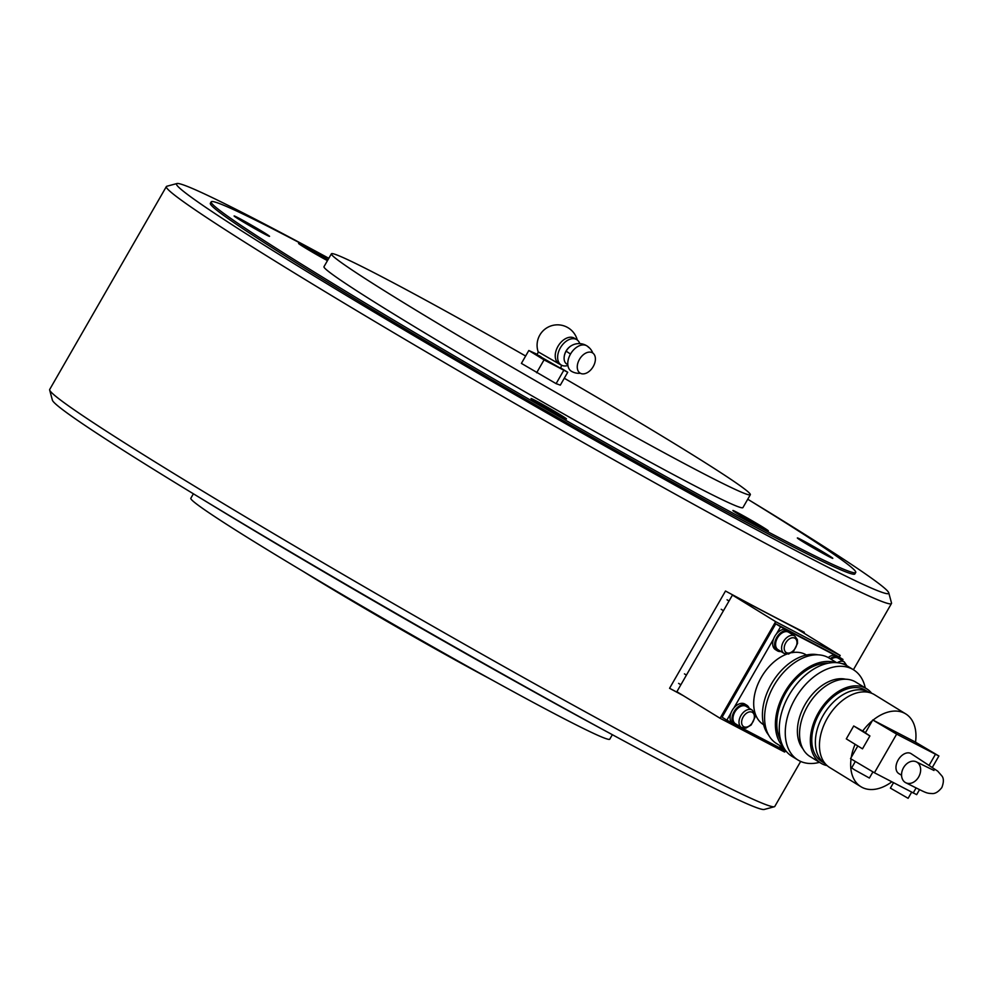 <?xml version="1.0" encoding="UTF-8"?>
<svg xmlns="http://www.w3.org/2000/svg" width="993" height="993" viewBox="0 0 993 993"><rect width="100%" height="100%" fill="white"/><g stroke="black" fill="none" stroke-linecap="round" stroke-linejoin="round"><path stroke-width="1.49" d="M525.645 356.028A241.634 8.267 29.9 0 0 384.887 278.35A241.634 8.267 29.9 0 0 331.389 253.811A241.634 8.267 29.9 0 0 464.054 339.035A241.634 8.267 29.9 0 0 696.838 470.185A241.634 8.267 29.9 0 0 750.336 494.725A241.634 8.267 29.9 0 0 564.285 378.246M331.389 253.811L323.979 266.695A241.634 8.267 29.9 0 0 456.643 351.919A241.634 8.267 29.9 0 0 689.427 483.07A241.634 8.267 29.9 0 0 742.925 507.609L750.336 494.725M293.494 239.598A371.754 12.71 29.9 0 0 211.186 201.84A371.754 12.71 29.9 0 0 415.285 332.953A371.754 12.71 29.9 0 0 773.41 534.718A371.754 12.71 29.9 0 0 855.73 572.464A371.754 12.71 29.9 0 0 747.741 499.231A410.792 14.051 -150.1 0 1 770.431 513.071A410.792 14.051 -150.1 0 1 888.76 592.833A410.792 14.051 -150.1 0 1 680.18 488.059A410.792 14.051 -150.1 0 1 294.809 264.126A410.792 14.051 -150.1 0 1 176.965 183.531A410.792 14.051 -150.1 0 1 328.807 258.304A371.754 12.71 29.9 0 0 293.494 239.598M826.921 554.342A20.443 0.695 -150.1 0 1 832.804 558.339A20.443 0.695 -150.1 0 1 822.142 552.94A20.443 0.695 -150.1 0 1 803.238 541.955A20.443 0.695 -150.1 0 1 797.354 537.958A20.443 0.695 -150.1 0 1 808.017 543.345A20.443 0.695 -150.1 0 1 826.921 554.342M762.463 526.886A20.443 0.695 -150.1 0 1 768.346 530.883A20.443 0.695 -150.1 0 1 757.684 525.496A20.443 0.695 -150.1 0 1 738.78 514.498A20.443 0.695 -150.1 0 1 732.896 510.501A20.443 0.695 -150.1 0 1 743.558 515.901A20.443 0.695 -150.1 0 1 762.463 526.886M327.454 260.65A20.443 0.695 -150.1 0 1 304.454 247.418A20.443 0.695 -150.1 0 1 298.558 243.422A20.443 0.695 -150.1 0 1 309.133 248.771A20.443 0.695 -150.1 0 1 327.988 259.719M561.964 416.874A20.443 0.695 -150.1 0 1 542.265 405.777A20.443 0.695 -150.1 0 1 531.044 398.565A20.443 0.695 -150.1 0 1 535.575 400.638A20.443 0.695 -150.1 0 1 555.261 411.735A20.443 0.695 -150.1 0 1 566.494 418.947A20.443 0.695 -150.1 0 1 561.964 416.874M239.996 219.962A20.443 0.695 -150.1 0 1 234.1 215.965A20.443 0.695 -150.1 0 1 244.762 221.365A20.443 0.695 -150.1 0 1 263.666 232.35A20.443 0.695 -150.1 0 1 269.55 236.346A20.443 0.695 -150.1 0 1 258.9 230.959A20.443 0.695 -150.1 0 1 239.996 219.962M785.115 751.217L784.631 752.061L720.062 718.262L676.878 691.711L732.437 595.08L796.994 628.879L840.19 655.442L839.222 657.118M720.062 718.262L775.632 621.643L840.19 655.442M732.437 595.08L775.632 621.643M846.905 665.744L844.249 661.884L838.253 658.185A10.228 6.666 121.6 0 0 831.029 659.24M794.748 635.967A10.228 6.666 121.6 0 0 794.487 635.818A10.228 6.666 121.6 0 0 783.477 641.577A10.228 6.666 121.6 0 0 784.036 653.382L788.566 654.052L793.804 650.887L797.528 643.377L797.367 639.666L794.748 635.967L788.752 632.28A10.228 6.666 121.6 0 0 777.482 637.891A10.228 6.666 121.6 0 0 778.04 649.695L784.036 653.382A10.228 6.666 121.6 0 0 784.309 653.531M783.142 747.63A10.228 6.666 121.6 0 0 784.942 749.69L785.041 749.752M752.148 710.045A10.228 6.666 121.6 0 0 751.887 709.896A10.228 6.666 121.6 0 0 740.877 715.655A10.228 6.666 121.6 0 0 741.448 727.472L745.966 728.13L751.205 724.964L754.941 717.455L754.767 713.744L752.148 710.045L746.153 706.358A10.228 6.666 121.6 0 0 734.882 711.969A10.228 6.666 121.6 0 0 735.441 723.773L741.448 727.472A10.228 6.666 121.6 0 0 741.709 727.621M791.706 634.105A11.519 7.522 121.6 0 0 789.435 631.176A11.519 7.522 121.6 0 0 776.725 637.494A11.519 7.522 121.6 0 0 777.358 650.812A11.519 7.522 121.6 0 0 780.995 651.52M789.435 631.176L787.511 629.996A11.519 7.522 121.6 0 0 774.801 636.314A11.519 7.522 121.6 0 0 775.446 649.621L777.358 650.812M841.208 660.01A11.519 7.522 121.6 0 0 838.936 657.081L837.012 655.901A11.519 7.522 121.6 0 0 828.249 657.552M838.936 657.081A11.519 7.522 121.6 0 0 830.185 658.719M781.665 746.711A11.519 7.522 121.6 0 0 784.259 750.795A11.519 7.522 121.6 0 0 786.406 751.515M779.753 745.532A11.519 7.522 121.6 0 0 782.347 749.616L784.259 750.795M749.107 708.183A11.519 7.522 121.6 0 0 746.835 705.253A11.519 7.522 121.6 0 0 734.125 711.571A11.519 7.522 121.6 0 0 734.758 724.89A11.519 7.522 121.6 0 0 738.395 725.598M746.835 705.253L744.911 704.074A11.519 7.522 121.6 0 0 732.213 710.392A11.519 7.522 121.6 0 0 732.846 723.711L734.758 724.89M490.294 679.013A152.413 5.213 -150.1 0 1 310.201 575.766A152.413 5.213 -150.1 0 1 302.927 571.26M918.662 776.96A11.705 8.863 117.6 0 1 905.666 782.683A11.705 8.863 117.6 0 1 903.543 767.663A11.705 8.863 117.6 0 1 916.527 761.941A11.705 8.863 117.6 0 1 918.662 776.96M901.557 775.272L898.777 773.559A11.705 7.646 -58.4 0 1 898.131 760.03A11.705 7.646 -58.4 0 1 911.04 753.613L937.702 771.139L942.009 776.079C943.871 778.586 943.809 782.422 941.823 787.586C938.36 791.905 935.071 793.879 931.968 793.531C925.886 793.233 927.028 793.32 905.666 782.683M763.592 724.691L763.505 724.642A40.887 26.687 -58.4 0 1 761.259 677.412A40.887 26.687 -58.4 0 1 786.568 654.201M768.607 735.031A48.322 31.54 -58.4 0 1 771.35 684.016A48.322 31.54 -58.4 0 1 817.934 654.821M784.011 748.151L776.638 743.62A50.184 32.744 -58.4 0 1 773.87 685.666A50.184 32.744 -58.4 0 1 829.217 658.123L836.59 662.654M783.353 747.009A50.184 32.744 -58.4 0 1 784.669 692.307A50.184 32.744 -58.4 0 1 835.274 662.592M780.796 740.617A48.322 31.54 -58.4 0 1 785.748 692.866A48.322 31.54 -58.4 0 1 828.41 663.175M819.498 762.339A52.977 34.569 -58.4 0 1 797.975 760.017L791.98 756.331A52.977 34.569 -58.4 0 1 789.05 695.15A52.977 34.569 -58.4 0 1 847.476 666.08L853.471 669.766A52.977 34.569 -58.4 0 1 865.263 687.926M797.975 760.017A52.977 34.569 -58.4 0 1 795.058 698.836A52.977 34.569 -58.4 0 1 853.471 669.766M802.915 748.796A41.818 27.295 -58.4 0 1 805.112 704.434A41.818 27.295 -58.4 0 1 845.688 679.224M827.144 765.628A43.68 28.499 -58.4 0 1 820.839 763.158L810.04 756.529A43.68 28.499 -58.4 0 1 807.632 706.085A43.68 28.499 -58.4 0 1 855.805 682.104L866.604 688.745A43.68 28.499 -58.4 0 1 871.643 693.263M820.839 763.158A43.68 28.499 -58.4 0 1 818.431 712.713A43.68 28.499 -58.4 0 1 866.604 688.745M821.807 761.581A41.818 27.295 -58.4 0 1 819.51 713.284A41.818 27.295 -58.4 0 1 865.623 690.334L869.098 692.469A41.818 27.295 -58.4 0 0 823.11 715.494A41.818 27.295 -58.4 0 0 825.282 763.716L821.807 761.581M891.788 781.851A42.749 27.891 -58.4 0 1 860.919 786.717L829.726 767.539A42.749 27.891 -58.4 0 1 827.368 718.162A42.749 27.891 -58.4 0 1 874.51 694.703L905.703 713.88A42.749 27.891 -58.4 0 1 915.521 742.131M860.919 786.717A42.749 27.891 -58.4 0 1 851.026 759.074M851.274 757.336A42.749 27.891 -58.4 0 1 855.11 744.291M893.489 782.745L890.398 788.119L908.123 798.31L911.624 792.24M855.159 761.755L851.659 767.85L854.601 769.848L869.384 778.04L872.884 771.946M730.972 713.024L726.864 720.173L722.072 717.219L775.781 623.815L838.191 656.485L842.983 659.439L842.275 660.668M865.499 732.598L853.707 725.982L846.297 738.866L862.495 748.834L869.905 735.95L865.35 732.859L872.76 719.975L915 741.858L938.894 755.996L896.654 734.125L872.76 719.975M862.644 731.109A42.749 27.891 -58.4 0 1 872.313 720.744M873.145 720.062A42.749 27.891 -58.4 0 1 905.703 713.88M791.582 652.749A40.887 26.687 -58.4 0 1 806.353 654.97L806.428 655.02M785.351 629.264L780.572 626.769L776.464 633.919M773.572 638.946L733.864 707.997M780.572 626.769L775.781 623.815M726.864 720.173L731.642 722.668M737.315 725.635L781.143 748.585M842.983 659.439L839.817 657.776M834.852 655.181L790.316 631.871M857.815 745.954L850.529 758.627L874.423 772.765L916.663 794.648L919.53 789.671M869.905 735.95L853.707 725.982M612.346 734.696L609.764 739.189A241.634 8.267 -150.1 0 1 556.266 714.65A241.634 8.267 -150.1 0 1 323.482 583.499A241.634 8.267 -150.1 0 1 190.817 498.275L193.399 493.794M606.624 731.593A371.754 12.71 -150.1 0 1 198.96 497.17M800.668 761.432L774.788 806.44A418.227 14.299 -150.1 0 1 774.341 806.738L764.188 809.469A410.792 14.051 -150.1 0 1 544.909 697.657A410.792 14.051 -150.1 0 1 170.722 479.929A410.792 14.051 -150.1 0 1 52.393 400.167L49.65 390.026A418.227 14.299 -150.1 0 1 49.687 389.479L166.365 186.56A418.227 14.299 -150.1 0 1 166.812 186.262L176.965 183.531M774.341 806.738A418.227 14.299 -150.1 0 1 551.078 692.903A418.227 14.299 -150.1 0 1 170.126 471.228A418.227 14.299 -150.1 0 1 49.65 390.026M888.76 592.833L891.503 602.974A418.227 14.299 -150.1 0 1 891.466 603.521A418.227 14.299 -150.1 0 1 673.477 493.161A418.227 14.299 -150.1 0 1 286.803 268.321A418.227 14.299 -150.1 0 1 166.365 186.56M855.73 572.464L854.886 573.917A371.754 12.71 -150.1 0 1 661.115 475.821A371.754 12.71 -150.1 0 1 317.412 275.955A371.754 12.71 -150.1 0 1 210.355 203.292L211.186 201.84M681.446 694.517L669.567 688.298L725.498 591.034A418.227 14.299 29.9 0 0 804.305 632.28L803.846 633.087M683.296 695.659A418.227 14.299 -150.1 0 1 669.567 688.298M528.81 350.504L521.399 363.388L556.105 383.646L560.313 385.147L567.723 372.263L544.052 359.876L528.81 350.504L536.94 354.203M556.105 383.646L563.515 370.761M536.642 372.76L544.052 359.876M560.201 367.646L567.723 372.263M560.623 368.353L561.591 365.325L538.169 351.845C537.623 354.203 536.915 354.985 536.034 354.216L536.046 354.216M559.183 363.736A14.87 9.707 -58.4 0 1 558.798 363.525A14.87 9.707 -58.4 0 1 557.979 346.346A14.87 9.707 -58.4 0 1 573.991 337.968A14.87 9.707 -58.4 0 1 574.376 338.191A14.87 9.707 -58.4 0 1 574.748 338.427M567.909 365.474L567.288 365.635A14.87 9.707 -58.4 0 1 561.579 365.213A14.87 9.707 -58.4 0 1 561.194 364.99A14.87 9.707 -58.4 0 1 560.548 347.538A14.87 9.707 -58.4 0 1 576.399 339.445A14.87 9.707 -58.4 0 1 576.772 339.656A14.87 9.707 -58.4 0 1 579.775 343.615M567.81 364.53A11.146 7.274 -58.4 0 1 567.065 364.22A11.146 7.274 -58.4 0 1 564.111 357.84A11.146 7.274 -58.4 0 1 566.159 351.174A11.146 7.274 -58.4 0 1 571.707 345.49A14.87 14.87 0 0 1 587.037 345.974A14.87 9.707 -58.4 0 1 588.613 347.413M566.159 351.174L570.516 354.054A14.87 9.707 -58.4 0 1 586.54 345.676A14.87 9.707 -58.4 0 1 587.037 345.974M571.72 371.444A14.87 9.707 -58.4 0 1 571.459 371.295A14.87 9.707 -58.4 0 1 570.516 354.054M580.409 373.281A11.879 7.758 -58.4 0 1 579.453 359.392A11.879 7.758 -58.4 0 1 592.25 352.701A11.879 7.758 -58.4 0 1 593.901 354.079A11.879 7.758 -58.4 0 1 592.933 367.05A11.879 7.758 -58.4 0 1 581.799 373.778A11.879 7.758 -58.4 0 1 580.409 373.281M842.089 663.659A8.366 5.462 -58.4 0 1 844.261 664.081A8.366 5.462 -58.4 0 1 845.304 664.9M844.249 661.884A10.228 6.666 121.6 0 0 843.988 661.735A10.228 6.666 121.6 0 0 837.335 662.716M786.431 652.662A8.366 5.462 -58.4 0 1 785.748 642.881A8.366 5.462 -58.4 0 1 794.76 638.164A8.366 5.462 -58.4 0 1 795.443 647.945A8.366 5.462 -58.4 0 1 786.431 652.662M743.831 726.739A8.366 5.462 -58.4 0 1 743.161 716.958A8.366 5.462 -58.4 0 1 752.16 712.254A8.366 5.462 -58.4 0 1 752.843 722.035A8.366 5.462 -58.4 0 1 743.831 726.739M874.423 772.765L896.654 734.125M913.163 793.047L916.067 787.995M929.225 765.119L935.394 754.395M538.752 355.531L540.974 356.71M560.548 368.266L536.146 354.24M721.203 609.292L723.463 610.683M727.05 599.797L729.023 601.013M678.604 683.37L680.863 684.76M684.45 673.875L686.424 675.091M933.991 770.456L916.527 761.941M938.894 755.996L932.415 767.266M891.466 603.521L853.409 669.716M577.281 340.003A20.443 20.443 0 0 0 539.807 335.088A20.443 20.443 0 0 0 538.169 351.845M561.194 364.99L558.798 363.525M571.459 371.295A14.87 14.87 0 0 0 579.602 373.318M592.511 352.329A14.87 14.87 0 0 0 564.111 357.84M576.772 339.656L574.376 338.191"/></g></svg>

